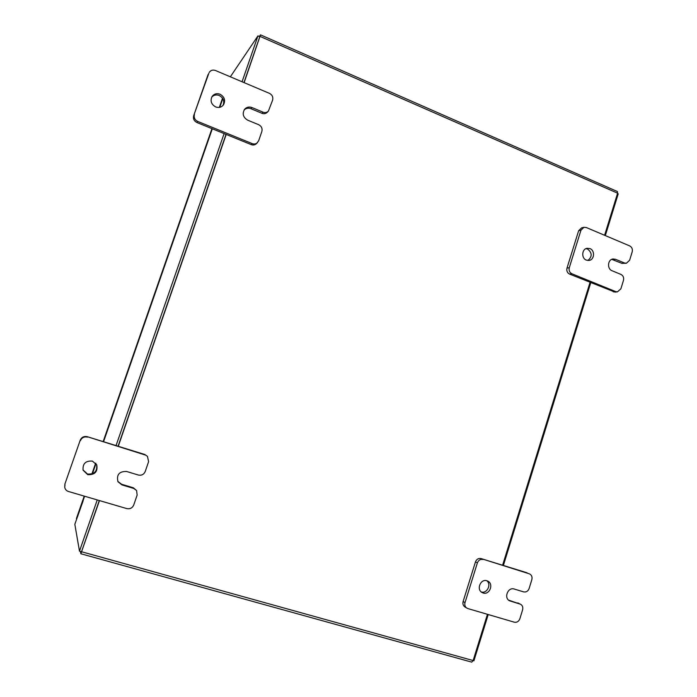 <?xml version="1.0" encoding="UTF-8"?>
<svg xmlns="http://www.w3.org/2000/svg" width="697" height="697" viewBox="0 0 697 697"><rect width="100%" height="100%" fill="white"/><g stroke="black" fill="none" stroke-linecap="round" stroke-linejoin="round"><path stroke-width="1.05" d="M96.604 464.559C97.519 471.277 94.478 474.439 87.491 474.047L82.987 469.883M92.422 461.109L96.744 464.838C97.92 471.712 94.914 474.988 87.709 474.666L83.074 470.179C82.56 463.618 85.679 460.595 92.422 461.109M147.442 456.326L148.609 461.641L145.22 471.512C143.861 474.5 141.578 475.676 138.372 475.04L126.619 471.477C119.213 471.277 116.338 474.701 117.985 481.74L121.984 484.92L133.772 488.449L136.595 490.531L137.143 495.07L133.737 505.003C132.369 508.008 130.069 509.211 126.845 508.61L68.48 491.498C66.381 490.793 65.135 489.381 64.734 487.255L64.882 484.075L80.225 440.19C81.627 437.185 83.971 436.017 87.256 436.688L144.767 454.488L147.442 456.326L144.767 454.488M64.882 484.075L80.225 440.19M87.256 436.688L145.255 455.002M87.465 437.124C84.171 436.444 81.81 437.62 80.399 440.643M64.978 484.746L64.734 487.255M117.81 481.409L121.609 484.258L133.327 487.769L136.595 490.531M486.776 580.714C491.733 584.4 486.994 593.957 481.209 591.919M486.942 580.758L487.822 581.115C494.007 583.947 489.573 595.247 483.152 592.99L482.132 592.563C476.068 589.601 480.616 578.484 486.942 580.758M529.642 573.953C531.706 575.138 532.438 577.029 531.846 579.616L529.119 588.538C528.021 591.239 526.191 592.354 523.63 591.884L514.238 589.035C507.974 586.787 503.53 597.921 509.559 600.788L520.615 604.273C522.523 605.501 523.186 607.348 522.602 609.814L519.857 618.788C518.751 621.506 516.913 622.648 514.334 622.194L467.792 608.551L464.951 606.982C463.148 605.693 462.538 603.863 463.122 601.494L475.459 561.904C476.582 559.177 478.464 558.07 481.078 558.576L527.045 572.795M463.122 601.494L465.012 602.626L477.393 562.854L475.459 561.904M481.078 558.576L529.18 573.779M483.038 559.499C480.407 558.994 478.525 560.109 477.393 562.854M465.012 602.626C464.42 605.005 465.03 606.843 466.842 608.132M508.592 600.117L520.615 604.273M211.705 97.144C213.761 94.975 216.262 94.417 219.224 95.48C223.423 97.859 224.678 101.187 222.996 105.465M220.069 94.234C224.582 96.918 225.706 100.473 223.458 104.89C221.428 107.347 218.832 108.026 215.652 106.929C211.243 104.376 210.05 100.899 212.08 96.5C214.101 93.851 216.767 93.093 220.069 94.234M263.022 112.156C265.104 112.923 266.907 112.565 268.423 111.084L267.352 112.234C265.845 113.707 264.05 114.064 261.976 113.306L263.022 112.156L252.026 107.573C249.099 106.528 246.625 107.094 244.595 109.281C242.051 113.742 243.079 117.366 247.688 120.172L258.7 124.719C261.506 126.209 262.56 128.466 261.854 131.48L258.657 140.785L256.47 143.652C254.963 145.011 253.211 145.333 251.216 144.619L196.937 122.541C194.045 121.025 192.964 118.743 193.688 115.685L208.054 74.588M193.688 115.685L208.856 73.237M251.216 144.619L252.209 143.617L197.687 121.417L196.937 122.541M209.248 72.383C210.755 70.223 212.829 69.595 215.46 70.502L269.469 93.372C272.257 94.879 273.302 97.136 272.605 100.133L268.423 111.084M194.411 114.535C193.688 117.601 194.777 119.901 197.687 121.417M252.209 143.617C254.213 144.34 255.973 144.018 257.489 142.65M261.976 113.306L251.042 108.741C248.446 107.782 246.146 108.166 244.15 109.891M585.933 248.655L587.562 249.038C592.25 252.828 592.354 256.644 587.867 260.486M589.932 248.585C595.16 250.458 594.48 259.833 589.078 260.443L586.351 260.12C581.167 258.291 581.742 248.995 587.083 248.28L589.932 248.585M624.451 262.996L626.403 263.239L621.968 263.379L624.451 262.996L615.608 259.31L612.959 258.988C607.601 259.554 606.913 268.937 612.088 270.758L620.949 274.418C623.205 275.646 624.05 277.624 623.475 280.351L620.879 288.819L617.455 291.851L614.989 292.113L569.597 274.104C567.271 272.858 566.408 270.863 566.992 268.092L578.623 230.759L581.603 227.849L583.938 227.309L580.958 230.228L578.623 230.759M566.992 268.092L569.283 267.726L580.958 230.228M613.229 291.851L615.686 291.599L571.888 273.764L569.597 274.104M583.938 227.309L586.273 227.518L629.687 245.902C631.935 247.147 632.771 249.134 632.196 251.852L629.618 260.269L626.403 263.239M569.283 267.726C568.691 270.506 569.562 272.518 571.888 273.764M615.686 291.599L617.455 291.851M621.968 263.379L611.757 259.345M76.574 519.282L76.443 518.472M487.438 614.31L473.141 660.547L471.73 662.133L80.861 553.758L80.425 551.44M259.345 36.497L260.504 34.85L617.403 191.536L617.603 193.191L604.595 235.281M590.019 282.416L502.607 565.232M80.852 553.749L99.471 500.585M118.263 446.289L226.203 134.443M244.124 82.638L260.504 34.85M81.54 551.684L99.279 500.524L81.549 551.745L79.484 551.179L97.231 499.932M118.072 446.228L226.02 134.364L118.072 446.228M242.059 81.767L257.951 35.887L259.824 36.706L243.95 82.56L259.772 36.793M617.498 193.513L618.222 193.836L605.318 235.586M590.76 282.712L503.382 565.476M488.214 614.536L473.925 660.773L81.741 551.797M257.951 35.887L230.358 76.809M83.1 500.89L74.832 524.283L79.484 551.179M222.57 99.296L222.866 98.73M82.978 500.855L83.3 499.984M116.05 445.601L224.112 133.589M133.772 488.449L133.327 487.769M121.609 484.258L121.984 484.92M519.918 603.985L517.819 602.87M508.714 600.213L510.5 601.171M251.042 108.741L252.026 107.573M613.151 259.702L615.608 259.31M76.426 518.507L84.215 496.107L76.426 518.49M91.899 473.995L95.663 463.174L91.891 473.995M103.156 441.61L211.94 128.64L103.147 441.61M219.328 107.399L222.526 98.19L219.32 107.399M617.603 193.191L260.12 36.436M222.596 99.209L219.782 107.312L222.578 99.244M212.315 128.788L103.548 441.732L212.306 128.788M95.968 463.549L92.396 473.821L95.959 463.54M84.607 496.229L83.291 500.028L84.607 496.229"/></g></svg>
